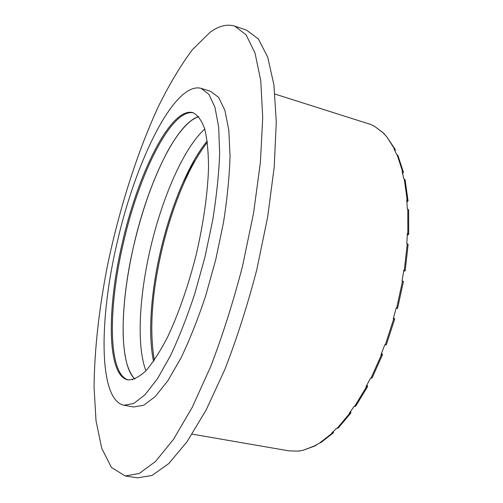 <?xml version="1.0" encoding="UTF-8"?>
<svg xmlns="http://www.w3.org/2000/svg" width="503" height="503" viewBox="0 0 503 503"><rect width="100%" height="100%" fill="white"/><g stroke="black" fill="none" stroke-linecap="round" stroke-linejoin="round"><path stroke-width="0.75" d="M125.222 475.97L137.558 477.85L152.038 475.454L168.725 463.615L187.034 441.766L206.123 410.014L224.904 369.328C236.926 338.33 247.545 305.139 256.769 269.753L267.671 216.963L274.254 166.682L276.279 121.915L273.928 84.938L267.715 57.116L258.335 38.932L246.577 30.149L234.763 26.143C227.111 23.804 218.887 25.848 210.091 32.293L192.416 49.665C180.583 65.528 169.159 84.642 158.149 107.001C136.715 153.654 118.985 210.053 107.246 266.64C99.041 309.062 94.369 350.371 94.061 387.165L96.023 420.772L101.725 448.248L111.427 467.438L125.222 475.97L139.243 473.48L155.496 461.502L173.416 439.459L192.177 407.455L210.738 366.48C222.666 335.275 233.254 301.875 242.503 266.282L253.543 213.209L260.365 162.695L262.723 117.771L260.768 80.725L254.99 52.909L246.068 34.801L234.763 26.143M128.454 379.979C107.805 374.572 108.082 307.654 123.317 243.314C138.677 175.006 171.353 107.95 193.498 112.879M198.672 116.621C175.968 123.317 147.675 184.035 133.691 245.81C120.123 303.699 118.777 363.719 134.766 379.029M145.895 370.78C136.558 346.246 139.117 297.323 150.114 249.777C161.815 198.415 183.595 147.976 204.759 129.07M207.205 140.972C188.304 163.953 170.448 207.682 160.281 252.223C150.9 292.991 147.857 334.721 153.547 361.33M154.346 360.186C149.385 330.974 151.699 295.072 161.293 252.468C171.303 208.632 188.763 165.594 207.387 142.355M201.118 88.371L210.487 91.269L218.61 97.368L224.885 110.358L228.827 130.202L230.034 156.383C229.406 176.672 227.199 198.867 223.407 222.974L215.724 259.762L205.633 295.953C197.918 319.109 189.675 339.839 180.904 358.136L167.795 380.834L155.169 396.647L143.625 405.292L133.609 406.977L123.958 405.242C98.305 399.942 99.066 318.833 117.111 242.754C135.25 162.142 174.321 80.989 201.118 88.371L208.971 94.401L214.982 107.353L218.673 127.19L219.654 153.415C218.893 173.749 216.573 196.013 212.7 220.207L204.947 257.134L194.856 293.494C187.173 316.758 178.993 337.595 170.316 356.005L157.395 378.841L144.996 394.767L133.704 403.5L123.958 405.242M122.273 243.062C137.772 174.088 170.901 106.397 192.919 112.685C197.679 114.986 201.602 120.362 204.683 128.812C207.167 139.048 208.449 152.051 208.538 167.832C207.739 193.165 203.438 223.665 196.113 254.983C188.223 286.163 178.012 315.224 167.078 338.091C159.747 352.062 152.623 363.021 145.713 370.969C139.092 377.061 133.138 380.029 127.85 379.878C106.718 375.666 106.869 308.056 122.273 243.062M274.971 94.08L370.504 124.386L374.402 126.196L383.493 133.138L386.87 136.929L394.415 148.831L393.975 148.693L396.622 154.471L397.062 154.61L402.532 171.309L402.079 171.177L403.796 178.81L404.242 178.942L407.172 199.93L406.713 199.798L407.329 208.99L407.788 209.122L407.845 233.48L407.38 233.354L406.801 243.672L407.267 243.798L404.311 270.249L403.84 270.124L402.054 280.988L402.519 281.108L396.653 308.119L396.182 308.006L393.271 318.77L393.742 318.883L385.298 344.838L384.826 344.731L380.978 354.747L381.45 354.854L370.963 378.231L370.497 378.13L365.958 386.838L366.429 386.933L354.584 406.481L354.118 406.386L349.183 413.353L349.648 413.447L337.167 428.292L336.708 428.21L331.659 433.171L332.112 433.253L319.688 442.961L314.784 445.809L303.013 450.311L298.474 451.103L288.923 450.858L192.165 434.133M370.504 124.386L370.874 124.568M383.946 133.383L374.402 126.196M383.493 133.138L384.455 134.471M395.119 149.341L386.87 136.929M394.415 148.831L395.257 149.624L395.062 150.938M403.337 171.976L397.904 155.414L397.062 154.61M402.532 171.309L403.406 172.259L402.702 173.742M408.021 200.634L405.104 179.816L404.242 178.942M407.172 199.93L408.034 200.86L406.921 202.288M408.713 234.109L408.643 209.902L407.788 209.122M407.845 233.48L408.706 234.266L407.298 235.354M405.204 270.715L408.134 244.376L407.267 243.798M404.311 270.249L405.192 270.796L403.664 271.299M397.584 308.383L403.437 281.429L402.519 281.108M396.653 308.119L397.577 308.396L396.131 308.188M393.465 318.091L394.736 318.927L393.742 318.883M385.298 344.838L386.298 344.844L394.723 318.971M381.582 353.238L382.525 354.653L381.45 354.854M370.963 378.231L372.05 378.011L382.481 354.76M367.045 384.814L367.592 386.555L366.429 386.933M354.584 406.481L355.734 406.122M350.729 411.247L350.861 412.994L349.648 413.447M337.167 428.292L338.324 427.921L350.704 413.208M333.546 431.385L333.3 432.857L332.112 433.253M319.688 442.961L320.725 442.703L333.074 433.07M316.374 444.614L315.771 445.601L314.784 445.809M303.013 450.311L315.488 445.746M299.568 450.82L298.474 451.103M198.786 116.753C197.182 117.287 197.553 116.74 191.404 120.475C183.595 126.574 175.723 136.741 167.795 150.975C153.692 177.452 142.33 209.066 133.697 245.81C126.215 278.681 122.701 308.421 123.166 335.029C123.556 345.831 124.738 355.181 126.706 363.065C129.812 373.804 134.301 378.79 134.936 378.966M132.685 379.702L132.327 379.784M207.211 141.01C203.218 146.077 201.175 148.637 195.076 158.722L182.784 183.054C173.554 204.262 166.059 227.318 160.287 252.223C150.913 292.985 147.869 334.734 153.566 361.299M368.586 123.707L370.604 124.417M367.504 386.725L355.734 406.128M298.807 451.116L288.923 450.858"/></g></svg>
